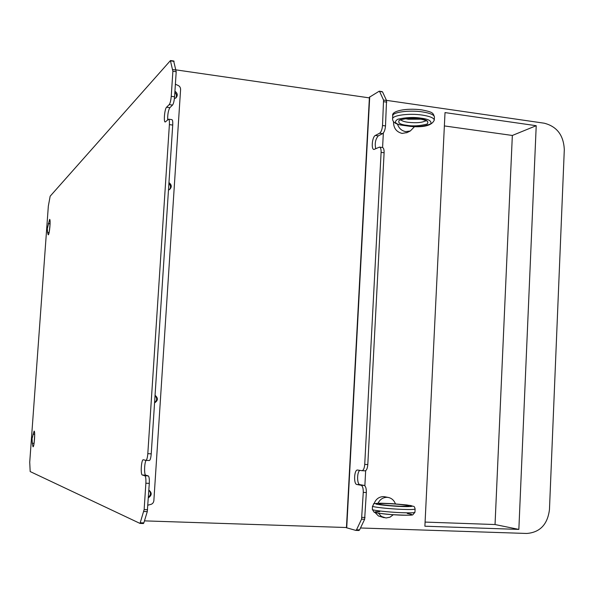 <?xml version="1.0" encoding="UTF-8"?>
<svg xmlns="http://www.w3.org/2000/svg" width="594" height="594" viewBox="0 0 594 594"><rect width="100%" height="100%" fill="white"/><g stroke="black" fill="none" stroke-linecap="round" stroke-linejoin="round"><path stroke-width="0.89" d="M410.744 126.425L401.329 125.111C394.958 123.797 393.792 121.829 397.824 119.216C406.162 117.352 413.884 117.003 421.005 118.169C428.578 119.09 431.831 120.976 430.769 123.842C425.066 126.195 418.391 127.057 410.744 126.425L413.691 126.544M47.594 232.462L47.305 228.645L49.614 219.394C50.898 219.097 49.428 235.298 48.218 234.808L47.594 232.462M50.082 224.183L49.28 231.771M32.299 443.221L32.069 438.558L34.103 431.11C35.402 430.791 34.259 447.282 33.012 446.799L32.299 443.221L34.088 443.31M34.69 434.83L34.155 442.864M393.295 514.723L389.968 517.196L386.033 517.968L381.504 516.513L378.46 513.216M374.042 503.831C375.764 499.146 378.927 496.74 383.516 496.621L384.949 496.799M378.044 503.252C380.019 499.331 383.026 497.356 387.088 497.319L388.238 497.445C391.698 498.188 394.089 500.334 395.418 503.875M414.56 126.633L410.291 130.984L405.739 131.623C401.678 130.851 398.923 128.341 397.468 124.109M407.172 132.529L402.123 133.42C396.295 131.92 393.436 127.985 393.532 121.629M146.087 460.365C144.32 462.689 144.023 475.051 145.745 475.178L142.36 475.029L144.847 475.742C145.723 476.425 146.057 478.92 145.872 483.219L144.142 509.578L140.021 523.425L30.175 471.562L29.73 462.199L48.329 206.14L50.156 196.213L170.404 60.625L172.884 71.265L171.235 96.332L174.569 96.792L176.203 71.74L173.686 61.108M142.36 475.029C140.333 474.799 141.298 459.259 143.31 459.763L145.909 460.357C146.822 460.031 147.453 457.803 147.809 453.668L169.387 124.621C169.55 121.287 169.29 119.483 168.599 119.201L165.229 122.008C163.432 122.245 164.649 108.769 166.565 107.224L169.216 104.618C170.196 103.274 170.872 100.512 171.235 96.332M47.728 232.336L49.139 232.477M50.096 223.708L48.374 223.53M32.425 443.258L34.088 443.339M34.682 434.311L33.086 434.221M176.106 69.892L369.379 97.884M356.519 529.796L361.56 519.178L364.642 519.29L359.578 529.893L356.519 529.796L355.776 530.383L346.443 527.739L369.416 97.216L379.232 91.194L382.595 92.003L386.538 100.512L383.553 100.082L382.514 125.512C382.15 129.47 381.185 132.039 379.618 133.227L382.595 133.635L378.281 135.863C375.445 139.137 374.606 143.444 375.757 148.767M386.471 100.356L544.238 123.203C556.957 126.477 563.647 135.306 564.3 149.695L549.457 509.622C547.571 524.443 540.013 532.395 526.789 533.464L360.491 527.984M169.216 104.618L172.535 105.064C173.522 103.727 174.205 100.965 174.569 96.792M172.535 105.064L169.854 107.67C168.325 110.298 167.59 114.382 167.649 119.921M145.976 460.357L149.317 460.521C150.237 460.194 150.876 457.967 151.232 453.838L172.72 125.059C172.891 121.733 172.624 119.921 171.918 119.639L168.629 119.201M140.08 523.411L143.421 523.537L143.845 522.891L147.275 511.627L149.302 483.368C149.488 479.068 149.139 476.574 148.262 475.898L145.745 475.178M346.458 527.524L144.461 520.871M384.184 517.701L378.475 515.986L375 512.503M518.852 529.41L424.888 526.217L445.017 112.593L536.219 125.705L518.852 529.41L495.04 524.539L512.34 135.462L536.219 125.705M359.86 470.381C356.846 471.888 356.875 484.452 359.905 484.637L364.152 485.402C365.666 486.078 366.394 488.454 366.342 492.523L364.642 519.29M359.578 529.893L358.917 530.494L355.962 530.383M381.92 91.699L382.595 92.003M382.595 133.635C384.177 132.447 385.142 129.878 385.506 125.928L386.538 100.512M379.514 147.119L382.447 147.505C383.627 147.847 384.184 149.599 384.103 152.762L367.805 464.56C367.456 468.466 366.52 470.559 365.006 470.834L362.058 470.693M366.342 492.523L363.268 492.396L361.56 519.178M363.268 492.396C363.32 488.32 362.6 485.944 361.093 485.268L356.868 484.504C353.437 484.229 354.128 469.483 357.536 470.032L361.946 470.693C363.454 470.411 364.382 468.317 364.731 464.404L381.103 152.368C381.185 149.198 380.635 147.446 379.462 147.112L373.968 149.473C370.968 149.525 372.2 136.746 375.319 135.462L379.618 133.227M383.553 100.082L379.64 91.573M175.393 84.207L177.472 85.165C179.522 85.9 180.561 87.34 180.591 89.494L153.861 500.66C153.534 502.895 152.287 504.202 150.119 504.581L147.876 505.197M154.566 402.895C158.123 400.579 158.286 398.039 155.056 395.292M174.398 98.626L175.987 97.862C177.962 95.426 177.613 93.206 174.933 91.201M168.481 189.998L169.476 189.59C172 187.184 171.829 184.853 168.963 182.596M148.359 497.794C151.945 495.366 152.116 492.805 148.864 490.102M425.096 522.081L495.04 524.539M512.34 135.462L444.371 125.928M383.345 132.989L382.588 147.527M365.659 470.663L364.865 485.81M154.581 402.561C157.18 400.43 157.328 398.151 155.034 395.708M175.779 98.025C176.96 96.013 176.656 94.149 174.851 92.434M169.297 189.694C171.02 187.615 170.886 185.58 168.896 183.583M148.403 497.193C151.01 494.973 151.166 492.664 148.856 490.258M392.537 503.69L410.053 505.427C416.052 506.563 408.397 506.808 401.544 506.504C395.188 506.296 380.858 505.19 376.076 504.091C375.007 503.437 376.96 503.155 381.92 503.252L380.65 503.237M381.92 503.252L391.609 503.638M401.329 125.111L399.131 124.673C394.802 123.515 392.627 121.607 392.582 118.948C392.018 115.355 409.066 113.053 422.237 115.073C429.952 116.283 433.962 117.954 434.281 120.099C432.068 125.245 424.755 127.406 412.34 126.581M434.273 120.181L434.437 116.966C434.117 114.805 430.108 113.112 422.393 111.902C409.221 109.868 392.181 112.207 392.745 115.837L392.589 118.837M425.363 121.02L426.418 120.849M434.429 117.063L434.437 116.966C433.048 112.905 433.115 112.118 421.703 109.875C405.687 107.759 391.082 111.13 392.753 115.726M387.644 503.623C380.643 503.289 377.925 503.534 379.492 504.351C386.82 505.412 393.755 506.036 400.297 506.244C407.432 506.571 410.06 506.318 408.189 505.479C400.809 504.44 393.963 503.816 387.644 503.623M419.75 118.807C413.402 117.709 406.571 118.154 399.265 120.144C397.549 122.869 400.104 124.592 406.927 125.319C413.053 126.388 419.795 125.965 427.153 124.049C429.165 121.339 426.692 119.587 419.75 118.807M425.935 120.545C422.824 122.616 416.884 123.203 408.1 122.312C404.143 121.733 401.722 120.886 400.816 119.795M405.435 118.711L408.256 119.223L421.413 119.186M414.946 512.258L414.946 512.28C414.486 512.837 410.283 512.978 402.331 512.711C388.751 512.243 371.51 510.313 372.334 509.385L372.497 506.147M372.334 509.414L374.086 512.162C373.671 512.31 378.586 513.543 392.151 514.642C405.123 515.317 411.998 515.384 412.771 514.835L414.946 512.28L415.109 508.999C414.649 509.533 410.447 509.659 402.494 509.385C388.921 508.902 371.681 507.009 372.505 506.118C375.334 503.274 369.416 503.823 381.333 503.237M48.233 223.663L50.096 223.856M174.087 61.382L170.797 60.9M172.817 69.572L176.143 70.047M176.203 71.74L172.884 71.265M169.854 107.67L166.565 107.224M169.387 124.621L172.72 125.059M147.809 453.668L151.232 453.838M144.847 475.742L148.262 475.898M145.872 483.219L149.302 483.368M144.142 509.578L147.579 509.704M147.275 511.627L143.837 511.508M140.436 522.779L143.845 522.891M369.713 96.844L346.718 527.88M361.954 517.359L365.035 517.471M364.152 485.402L361.093 485.268M356.868 484.504L359.905 484.637M367.805 464.56L364.731 464.404M384.103 152.762L381.103 152.368M375.319 135.462L378.281 135.863M385.506 125.928L382.514 125.512M386.753 102.138L383.761 101.708M379.744 511.649C368.614 511.404 378.675 513.951 394.876 514.82C404.952 515.585 419.171 515.369 407.306 513.513M408.546 506.199L400.23 506.236C389.909 505.724 382.9 505.056 379.195 504.224M400.542 119.609L400.17 120.174C397.668 120.315 408.479 117.085 419.468 118.867C425.059 120.092 427.39 120.775 426.47 120.901L426.225 120.374M388.238 497.445L384.667 496.747M410.291 130.984L406.652 132.781M145.909 460.357L149.317 460.521M379.254 91.194L382.187 91.625M170.582 60.536L173.856 61.019M140.021 523.425L143.421 523.537M355.858 530.39L358.917 530.494M361.946 470.693L365.006 470.834M415.109 508.999C414.701 507.179 414.181 506.296 413.55 506.34L407.076 504.982L392.047 503.653"/></g></svg>
